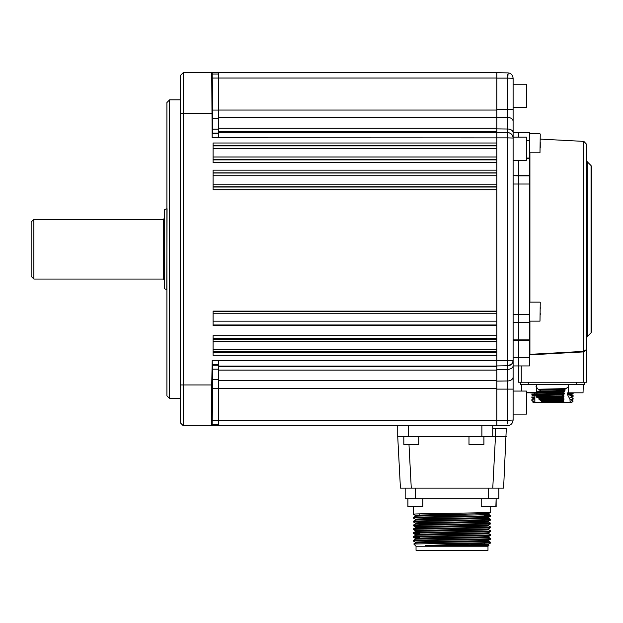 <?xml version="1.0" encoding="UTF-8"?>
<svg xmlns="http://www.w3.org/2000/svg" width="623" height="623" viewBox="0 0 623 623"><rect width="100%" height="100%" fill="white"/><g stroke="black" fill="none" stroke-linecap="round" stroke-linejoin="round"><path stroke-width="0.93" d="M169.627 398.525L166.909 395.807L166.909 102.561L169.627 99.844L169.627 398.525L180.491 398.525M169.627 99.844L180.491 99.844M212.544 376.167L212.108 400.605L212.544 376.167M212.116 97.764L212.536 122.209L212.116 97.764M211.719 72.696L212.139 72.696M212.163 137.769L212.163 133.696L212.723 133.135L212.817 118.837L212.178 72.696L183.201 72.696L183.201 384.944L211.742 384.944L212.178 360.608L218.502 360.608L218.502 425.68L211.719 425.68L212.139 425.68L212.809 379.539L212.202 360.608M212.178 72.696L496.819 72.696L496.819 143.002L213.074 143.002L213.074 162.587L496.819 162.587L496.819 170.157L213.074 170.157L213.074 189.735L496.819 189.735L496.819 311.118L213.074 311.118L213.074 325.549L496.819 325.549L496.819 335.688L213.074 335.688L213.074 355.274L496.819 355.274L496.819 425.68L218.502 425.68M496.819 351.38L213.074 351.38M213.074 339.371L496.819 339.371M218.502 424.318L212.163 424.318M211.742 384.944L211.719 425.68L183.201 425.68L180.491 422.962L180.491 75.406L183.201 72.696M180.491 384.944L183.201 384.944L183.201 425.68M211.742 72.696L212.139 137.769L218.502 137.769L218.502 132.333L496.819 132.333M218.502 72.696L218.502 132.333M218.502 74.051L212.202 74.051M495.464 428.39L495.464 436.536L492.746 436.536L492.746 425.68L492.746 436.536L492.746 428.39L506.304 428.39L503.602 488.128L400.425 488.128L397.723 436.536L397.723 425.68M492.746 436.536L481.883 436.536L481.883 425.68M408.579 425.68L408.579 436.536L397.723 436.536M408.579 436.536L481.883 436.536M492.762 488.128L495.464 436.536L506.304 436.536M472.639 444.682L483.65 444.682L472.639 444.682M478.277 444.682L472.561 444.682M409.218 444.682L407.395 444.682M413.29 506.865L411.468 506.865M492.567 506.865L486.843 506.865M488.658 513.492L490.69 512.316C493.175 512.939 410.892 513.578 413.322 514.216L415.37 515.408M413.322 514.216L413.322 506.865M490.706 512.301L490.706 506.865M484.25 519.037L490.69 519.38C493.143 520.034 410.853 520.672 413.322 521.311L413.337 521.887C410.892 521.233 493.175 520.594 490.706 519.956L490.69 519.38L488.658 518.204L488.673 517.316L490.69 516.148L490.69 515.556L484.18 515.213M487.988 546.231L416.039 546.231L416.039 550.304L487.988 550.304L487.988 546.231L489.008 545.218L488.658 545.008L475.528 545.553L425.548 545.553L490.706 542.929L490.69 542.353L488.658 541.177L488.673 540.289L484.624 539.985M415.37 542.212L413.337 541.029L413.337 540.437C410.853 539.822 493.143 539.175 490.706 538.537L488.658 537.345M413.322 537.19L413.322 536.629C410.853 535.99 493.143 535.352 490.706 534.713L490.69 535.289C493.175 535.912 410.892 536.551 413.322 537.19L419.396 537.532M488.673 541.192C490.932 541.831 413.096 542.469 415.362 543.108L415.362 542.189C413.096 541.551 490.932 540.912 488.673 540.281L490.69 539.121L490.706 538.537M415.37 534.55L413.337 533.374L413.322 532.797C410.853 532.159 493.143 531.52 490.706 530.882L490.69 531.458C493.175 532.081 410.892 532.72 413.322 533.358L419.458 533.709M490.706 534.713L488.658 533.522L488.673 532.626C490.932 533.257 413.096 533.895 415.362 534.534L415.362 535.445M413.322 529.527L413.322 528.966C410.853 528.335 493.143 527.697 490.706 527.058L490.706 527.619C493.175 528.249 410.892 528.888 413.322 529.527L415.37 530.726M413.322 525.703L413.322 525.142C410.853 524.504 493.143 523.865 490.706 523.227L490.69 523.803C493.175 524.426 410.892 525.064 413.322 525.703L415.37 526.894M490.706 527.058L488.658 525.859M490.706 523.227L488.658 522.035L488.673 521.132C490.932 521.77 413.096 522.409 415.362 523.047L415.362 523.959M490.706 516.132C493.175 516.771 410.892 517.409 413.322 518.048L413.337 517.464C410.931 516.849 493.097 516.21 490.706 515.571L488.658 514.38M484.258 519.598L486.68 519.675M490.69 542.945L488.658 544.12L488.673 545.024M473.971 543.521L440.025 543.521C463.855 543.131 491.648 542.75 490.706 542.368M490.706 539.105C493.175 539.736 410.892 540.375 413.322 541.013M413.322 536.629L415.37 535.43M413.322 532.797L415.37 531.606M490.706 527.619L488.658 528.81L488.673 529.706C490.932 530.344 413.096 530.983 415.362 531.621L415.362 530.703C413.096 530.072 490.932 529.433 488.673 528.795M413.322 528.966L415.37 527.774M413.322 525.142L415.37 523.951M416.039 546.231L413.804 544.004L440.025 543.521M488.673 536.458L488.673 537.361C490.932 537.999 413.096 538.638 415.362 539.277L415.362 538.365C413.096 537.727 490.932 537.088 488.673 536.45L484.554 536.154M415.362 527.782L415.362 526.879C413.096 526.24 490.932 525.602 488.673 524.963L488.673 525.882C490.932 526.521 413.096 527.159 415.362 527.79M488.673 518.219C490.932 518.858 413.096 519.496 415.362 520.135L415.362 519.224C413.096 518.585 490.932 517.947 488.673 517.308L488.673 517.308M488.673 513.484L488.673 514.396C490.94 515.034 413.096 515.673 415.362 516.311L415.362 515.392C415.066 515.003 439.168 514.653 458.053 514.333L488.673 513.477L484.141 513.173M425.548 545.553C446.27 545.07 490.394 544.588 488.673 544.105M488.673 533.537C490.932 534.176 413.096 534.814 415.362 535.453M488.673 522.051C490.932 522.689 413.096 523.328 415.362 523.966M484.702 544.393L484.678 543.272M484.562 536.738L484.546 535.624L484.562 536.738M484.289 521.435L484.273 520.314L484.289 521.435M484.157 513.78L484.133 512.659L484.157 513.78M419.809 513.858L419.785 515.089M419.668 521.521L419.653 522.752M419.497 531.333L419.481 532.447M415.37 543.092L413.804 544.004M489.008 545.218L475.528 545.553M498.852 498.719L498.852 488.128L498.852 498.719L405.176 498.719L405.176 488.128M33.868 279.049L31.15 276.339L31.15 222.029L33.868 219.319L33.868 279.049L163.382 279.049L163.382 219.319L164.199 218.502M164.199 288.083L164.199 210.286L164.737 209.523L164.737 288.846L164.199 288.083M518.538 132.426L513.111 132.426L518.538 132.426L518.538 137.177L518.538 132.426L529.402 132.426L529.402 322.496L513.111 322.496M513.111 160.259L526.412 160.259L526.412 137.177L513.111 137.177L513.111 109.251L513.111 376.946L513.111 357.797L518.538 357.797L518.538 365.942L513.111 365.942M518.538 175.67L518.538 160.259L518.538 184.019L518.538 175.873L513.111 175.67L529.402 175.67M529.402 322.496L518.538 322.698L518.538 184.019L518.538 357.797L529.402 357.797L529.402 365.942L518.538 365.942L518.538 339.893L529.402 339.893L529.402 357.797M218.502 360.608L496.819 360.507L496.819 388.339L212.723 388.316M513.111 365.693A5.428 3.66 180 0 1 507.768 369.353L507.768 365.748C510.899 365.576 512.682 363.762 513.111 360.32A5.428 5.428 0 0 1 507.768 365.748A5.428 5.428 0 0 0 513.111 360.32L496.819 360.507L496.819 110.037L218.502 110.037M508.119 425.47L507.768 425.486C510.899 425.307 512.682 423.5 513.111 420.058L513.111 389.118L507.768 389.118L507.768 380.957L496.819 381.097L496.819 369.486L507.768 369.353L507.768 380.957A5.428 4.011 180 0 0 513.111 376.946L513.111 389.118L513.111 376.946M507.807 134.257L507.768 137.862L218.502 137.769M513.111 132.676A5.428 3.66 180 0 0 507.768 129.016L496.819 128.883L496.819 117.272L507.768 117.412L507.768 78.124L513.111 78.311L513.111 109.251L496.819 109.251M507.807 74.573L507.768 78.124L508.142 72.907M511.53 364.151L507.768 365.748L507.768 137.862L513.111 138.049C512.799 134.794 511.024 132.987 507.768 132.621L507.768 117.412A5.428 4.011 180 0 1 513.111 121.43M512.565 362.687L512.908 361.768M510.728 424.551L509.793 425.057M513.111 420.058L507.768 420.245L507.784 420.735M507.807 424.029L507.768 389.118L496.819 389.118M507.768 137.862L507.768 132.621A5.428 5.428 0 0 1 513.111 138.049M496.819 72.696L507.768 72.883C510.899 73.062 512.682 74.869 513.111 78.311M507.768 425.486L496.819 425.68M507.768 365.748L496.819 365.942M496.819 132.426L507.768 132.621M529.916 321.141L529.916 354.347L529.402 355.04M591.85 249.184L591.85 330.875L591.056 332.799L591.056 165.578L591.85 167.494L591.85 249.184M529.916 354.347L583.844 351.372L586.422 349.519L583.844 351.886L586.422 349.519L585.503 350.913M583.844 351.372L583.844 141.39L586.422 144.1L586.422 382.234L518.538 382.234L518.538 365.942L521.256 365.942L521.256 382.234M518.538 175.873L529.402 175.873M529.402 322.698L529.402 339.893M513.111 322.698L518.538 322.698L518.538 339.893L513.111 339.893M560.902 352.641L552.687 353.093M591.056 165.578L587.216 161.731L587.216 336.638L586.422 338.554L586.422 249.184M583.844 351.886L529.418 354.892M583.673 351.38L583.704 382.234M579.624 392.825L572.039 392.825M573.16 392.825L576.953 392.825M564.508 391.018L564.718 389.453L539.456 390.068L538.14 389.25L566.027 388.604L568.363 386.766M562.398 395.005L562.312 396.041M534.542 394.803L564.142 394.086L564.282 393.277L534.113 394.009L534.542 394.803L536.434 395.605L563.247 394.92L563.94 395.994L536.115 396.649L536.886 397.435L563.908 396.812L563.114 397.638L563.924 398.712L538.965 399.273L539.97 400.059L563.932 399.522L563.145 400.355L563.831 401.305L541.403 401.633L542.041 402.598L563.137 402.598L563.831 401.305M537.439 391.984L564.726 391.361L563.745 392.194L535.546 392.934L537.252 392.825L537.898 391.158L564.983 390.543L564.726 391.361M576.641 382.234L576.641 384.679L520.711 384.679L520.711 382.234M576.641 384.679L584.249 384.679L584.249 382.234L584.249 384.679M573.043 392.825L569.905 393.105L569.796 393.915L573.113 393.666L573.113 392.856M570.006 395.332L573.113 395.574L570.987 395.769L568.978 394.733L571.657 394.515L573.113 393.666M569.804 393.417L568.231 393.362M568.231 394.242L569.336 394.289M568.978 394.733L569.796 393.915M570.987 395.769L571.493 396.555L573.098 396.399L573.113 395.574M570.785 397.591L571.657 397.435L573.113 398.292L570.668 397.357L573.098 396.399M570.668 397.357L571.493 396.555M564.718 389.453L566.027 388.604M538.965 399.273L539.035 398.229L563.114 397.638M539.035 398.229L536.886 397.435M532.883 392.825L534.908 393.323M534.877 395.262L532.05 395.083M534.869 396.033L531.855 395.044L531.902 394.18L531.84 395.029M531.902 394.25L534.261 394.429M533.304 395.878L531.894 394.998M534.877 394.951L534.869 397.996L532.034 397.801M531.855 397.754L531.886 396.906L531.84 397.739L533.304 398.588L531.886 397.715M531.886 396.96L534.869 397.17M534.869 398.751L533.304 398.588M532.642 401.897L533.335 402.598L534.869 402.598L533.381 402.598L532.642 401.897L533.288 401.531L532.961 401.103L534.869 401.103M532.961 401.103L531.84 400.457L531.886 399.616L531.84 400.457M531.886 399.678L534.869 399.88M539.97 400.059L541.737 400.869L563.145 400.355M563.932 399.522L563.924 398.712M539.3 398.463L563.122 397.879M541.403 401.633L541.831 401.103L563.145 400.597M571.587 400.215L573.113 401.002L571.564 399.982L573.113 399.102L573.113 398.292M571.564 399.982L573.098 399.117M572.428 398.401L572.716 399.187M571.93 402.263L570.1 402.598L571.595 402.598L573.113 401.103L571.93 402.263L570.1 401.726L569.975 399.257L567.405 394.437L567.654 392.825L583.027 392.825L583.299 384.679M536.831 393.012L536.831 393.907L536.831 393.012M559.493 395.021L558.691 395.037M558.691 393.401L558.691 392.319M558.691 390.691L558.691 389.609M559.493 389.585L559.493 390.676M559.493 392.303L559.493 393.386M556.175 393.456L556.175 392.381M556.175 390.746L556.175 389.663M563.137 402.598L570.1 402.598L570.1 401.726M534.869 397.996L534.869 402.598L542.041 402.598M534.916 392.825L534.892 393.977M538.654 396.571L537.735 395.558M536.862 394.437L537.088 392.825M538.365 392.825L538.856 392.809M540.616 391.088L540.857 390.029M564.142 394.086L563.247 394.92M536.115 396.649L536.434 395.605M563.908 396.812L563.94 395.994M562.927 392.217L562.67 393.315M563.745 392.194L564.282 393.277M563.901 389.476L563.41 390.582M567.405 394.437L569.196 394.437M571.657 397.435L570.941 397.334M536.045 386.579L538.14 389.25M530.017 392.825L533.304 393.16M526.684 392.552L536.598 392.552L532.712 392.825M536.325 392.825L526.684 392.825M540.258 142.457L540.258 147.682M540.258 307.038L540.258 308.619M540.258 314.654L540.258 313.213M526.684 90.086L526.684 101.463M526.684 100.794L526.684 95.101M526.684 142.542L526.684 151.225M526.684 407.613L526.684 408.283M213.074 341.365L496.819 341.365M496.819 349.791L213.074 349.791M496.819 159.714L213.074 159.714M213.074 159.877L496.819 159.877M213.074 157.004L496.819 157.004M496.819 145.712L213.074 145.712M213.074 145.868L496.819 145.868M496.819 148.586L213.074 148.586M496.819 172.867L213.074 172.867M213.074 173.023L496.819 173.023M496.819 175.733L213.074 175.733M213.074 184.159L496.819 184.159M496.819 186.869L213.074 186.869M213.074 187.025L496.819 187.025M213.074 311.508L496.819 311.508M496.819 313.244L213.074 313.244M213.074 321.172L496.819 321.172M496.819 324.98L213.074 324.98M213.074 352.563L496.819 352.563M496.819 338.406L213.074 338.406M496.819 420.338L212.163 420.315M218.502 379.539L212.809 379.539M218.502 369.174L212.817 369.174M218.502 365.234L212.739 365.234M218.502 364.673L212.194 364.673M211.719 113.425L180.491 113.425M496.819 78.031L218.502 78.031M496.819 117.833L218.502 117.833M218.502 128.276L496.819 128.276M496.819 131.78L218.502 131.78M218.502 133.696L212.163 133.696M218.502 133.135L212.723 133.135M218.502 129.195L212.809 129.195M218.502 118.837L212.817 118.837M218.502 110.061L212.739 110.061M218.502 78.054L212.194 78.054M496.819 366.036L218.502 366.036M218.502 366.589L496.819 366.589M496.819 370.093L218.502 370.093M218.502 380.536L496.819 380.536M408.992 444.682L411.273 488.128M468.987 436.536L468.987 444.409L483.65 444.682M403.821 436.536L403.821 444.409L418.485 444.682M407.894 498.719L407.894 506.592L422.558 506.865M481.205 498.719L481.205 506.592L495.869 506.865L496.134 498.719L496.134 506.592M488.673 488.128L488.673 498.719M415.362 498.719L415.362 488.128M164.737 288.846L166.777 289.594L167.057 208.728M529.402 184.019L513.111 184.019M513.111 314.35L529.402 314.35M529.402 340.314L513.111 340.314M496.819 420.245L507.768 420.245M507.768 78.124L496.819 78.124M529.916 152.791L529.916 302.132M529.402 140.572L526.684 140.572M526.684 158.055L529.402 158.055M529.402 158.476L526.684 158.476M542.758 400.947L548.131 400.947M528.312 384.679L528.312 382.234M569.975 399.257L571.828 399.81M529.402 152.791L539.985 152.791L540.258 134.062M529.402 321.141L539.985 321.141L540.258 302.404M513.111 107.312L526.412 107.312L526.684 84.502M513.111 414.139L526.412 414.139L526.684 391.33M483.915 436.536L483.915 444.409M418.749 436.536L418.749 444.409M422.822 498.719L422.822 506.592M413.337 518.063L415.37 519.239M490.69 519.979L488.658 521.155M413.337 521.887L415.37 523.063M490.69 523.803L488.658 524.979M490.69 531.458L488.658 532.642M490.69 535.289L488.658 536.465M413.337 537.205L415.37 538.381M413.337 540.437L415.37 539.261M490.69 530.866L488.658 529.69M413.337 521.295L415.37 520.119M413.337 517.464L415.37 516.288M164.737 209.523L166.777 208.775M163.382 279.049L164.199 279.867M163.382 219.319L33.868 219.319M587.216 161.731L586.422 159.815M591.056 332.799L587.216 336.638M583.844 141.39L540.258 139.108M568.363 384.679L568.635 392.825M568.231 394.437L568.231 392.825M521.661 384.679L521.661 391.057M536.598 384.679L536.598 392.552M529.402 133.789L539.985 133.789M529.402 302.132L539.985 302.132M513.111 84.23L526.412 84.23M513.111 391.057L526.412 391.057"/></g></svg>
